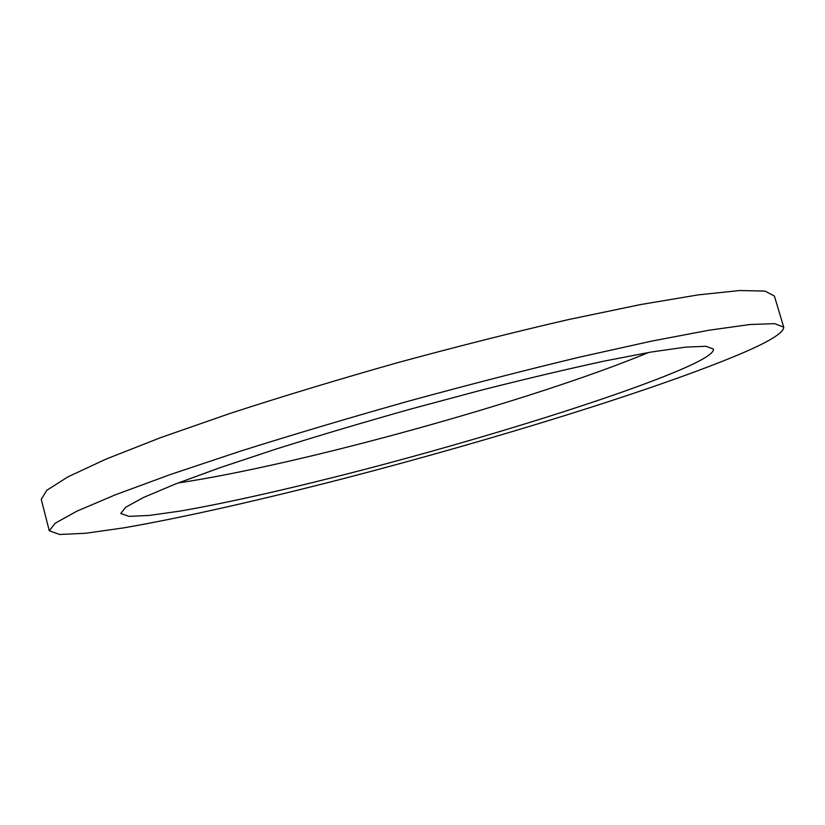 <?xml version="1.0" encoding="UTF-8"?>
<svg xmlns="http://www.w3.org/2000/svg" width="825" height="825" viewBox="0 0 825 825"><rect width="100%" height="100%" fill="white"/><g stroke="black" fill="none" stroke-linecap="round" stroke-linejoin="round"><path stroke-width="1.24" d="M682.987 368.672C618.595 396.567 485.007 438.013 363.217 469.807C293.535 487.864 227.968 502.817 179.984 511.098L149.407 515.419L128.927 516.368L120.77 513.47L125.751 507.21L143.746 497.372L175.282 484.069L219.945 467.713L276.169 449.017C318.574 435.693 363.495 422.348 410.953 408.983L481.119 390.204C526.628 378.685 567.899 368.94 604.921 360.948L651.637 351.966L685.523 347.129L706.014 346.283L713.512 349.088C713.883 353.079 703.704 359.607 682.987 368.672M178.159 482.955C301.022 464.692 533.878 400.115 648.594 352.492M739.169 354.461C769.034 341.849 783.884 332.733 783.709 327.143L774.706 323.647L749.956 324.514L708.623 330.278L651.069 341.23L579.222 357.215C525.278 370.177 468.456 384.801 408.767 401.084C349.212 417.873 292.978 434.6 240.054 451.275L170.239 474.571L115.263 494.835L76.869 511.18L55.213 523.184L49.283 530.815L59.751 534.487L85.697 533.259L123.905 527.835C183.428 517.553 262.917 499.424 346.613 477.809C492.618 439.787 653.493 390.359 739.169 354.461M49.283 530.815L41.25 499.352L46.788 490.277L68.021 476.819L105.992 459.113L160.535 437.673L229.948 413.459C282.624 396.33 338.673 379.366 398.073 362.546C457.658 346.366 514.439 332.042 568.415 319.595L640.375 304.6L698.177 294.886L739.839 290.513L764.971 291.101L774.397 296.041L783.709 327.143"/></g></svg>
